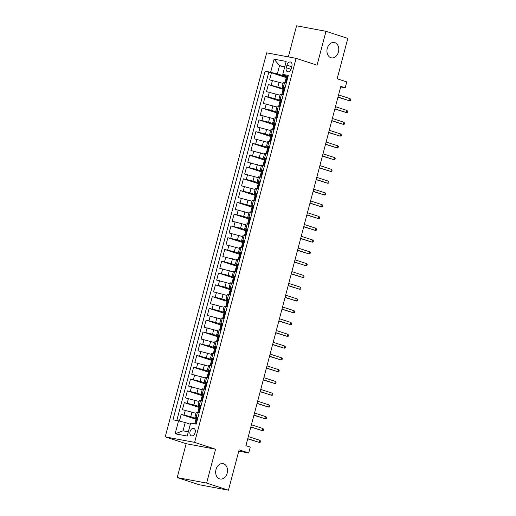 <?xml version="1.0" encoding="UTF-8"?>
<svg xmlns="http://www.w3.org/2000/svg" width="516" height="516" viewBox="0 0 516 516"><rect width="100%" height="100%" fill="white"/><g stroke="black" fill="none" stroke-linecap="round" stroke-linejoin="round"><path stroke-width="0.77" d="M223.576 463.787A7.817 5.85 -79.4 0 1 227.259 472.779A7.817 5.85 -79.4 0 1 220.145 479.009A7.817 5.85 -79.4 0 1 219.59 478.867A7.817 5.85 -79.4 0 1 215.907 469.876A7.817 5.85 -79.4 0 1 223.022 463.645A7.817 5.85 -79.4 0 1 223.576 463.787M334.852 42.641A7.817 5.85 -79.4 0 1 338.535 51.626A7.817 5.85 -79.4 0 1 331.42 57.857A7.817 5.85 -79.4 0 1 330.866 57.715A7.817 5.85 -79.4 0 1 327.183 48.73A7.817 5.85 -79.4 0 1 334.297 42.499A7.817 5.85 -79.4 0 1 334.852 42.641M195.138 432.595A3.909 2.574 -71.9 0 0 193.803 428.403A3.909 2.574 -71.9 0 0 190.043 431.64A3.909 2.574 -71.9 0 0 191.378 435.833A3.909 2.574 -71.9 0 0 195.138 432.595M177.207 477.577L199.021 484.692L228.446 490.2L206.632 483.086L215.578 449.217L194.635 442.386L165.21 436.884L186.153 443.708L177.207 477.577L206.632 483.086M194.635 442.386L296.1 58.347L266.675 52.838L165.21 436.884M296.1 58.347L317.043 65.177L325.996 31.308L296.571 25.8L288.354 56.895M325.996 31.308L347.81 38.423L337.154 78.767L346.752 81.896L345.198 87.791L340.831 86.366L245.9 445.669L250.26 447.095L248.706 452.983L239.108 449.849L228.446 490.2M283.103 83.418L269.571 79.851L271.442 72.782L286.245 77.613M283.342 88.617L268.326 84.566L283.136 89.391M268.326 84.566L266.462 91.635L279.988 95.202M276.879 106.98L263.347 103.413L265.211 96.344L280.02 101.175M273.764 118.757L260.232 115.197L262.102 108.128L276.911 112.952M270.648 130.542L257.123 126.975L258.987 119.906L273.796 124.737M267.54 142.319L254.007 138.752L255.878 131.69L270.687 136.514M264.424 154.103L250.899 150.537L252.763 143.467L267.572 148.298M261.315 165.881L247.783 162.314L249.654 155.245L264.456 160.076M258.2 177.665L244.674 174.098L246.538 167.029L261.348 171.854M255.091 189.443L241.559 185.876L243.429 178.807L258.232 183.638M251.976 201.221L238.444 197.66L240.314 190.591L255.123 195.416M248.86 213.005L235.335 209.438L237.199 202.369L252.008 207.2M245.751 224.782L232.219 221.216L234.09 214.153L248.899 218.977M242.636 236.567L229.11 233L230.975 225.931L245.784 230.755M239.527 248.344L225.995 244.778L227.866 237.708L242.675 242.539M236.412 260.129L222.886 256.562L224.75 249.492L239.559 254.317M233.303 271.906L219.771 268.339L221.641 261.27L236.444 266.101M230.188 283.684L216.662 280.124L218.526 273.054L233.335 277.879M227.079 295.468L213.547 291.901L215.411 284.832L230.22 289.663M223.963 307.246L210.431 303.679L212.302 296.616L227.111 301.441M220.848 319.03L207.322 315.463L209.186 308.394L223.996 313.218M217.739 330.808L204.207 327.241L206.078 320.172L220.887 325.003M214.624 342.592L201.098 339.025L202.962 331.956L217.771 336.78M211.515 354.369L197.983 350.803L199.853 343.733L214.656 348.564M208.4 366.147L194.874 362.58L196.738 355.518L211.547 360.342M205.291 377.931L191.759 374.364L193.629 367.295L208.432 372.126M202.175 389.709L188.643 386.142L190.514 379.073L205.323 383.904M199.066 401.493L185.534 397.926L187.398 390.857L202.208 395.682M195.951 413.271L182.419 409.704L184.289 402.635L199.099 407.466M197.938 417.554L194.938 417.115L197.77 418.186M201.053 405.776L198.047 405.331L200.885 406.408M204.168 393.992L201.163 393.553L204.001 394.63M207.277 382.214L204.272 381.769L207.11 382.846M210.393 370.43L207.387 369.991L210.225 371.068M213.501 358.652L210.496 358.214L213.334 359.284M216.617 346.875L213.611 346.43L216.449 347.507M219.726 335.09L216.72 334.652L219.558 335.723M222.841 323.313L219.835 322.868L222.673 323.945M225.95 311.529L222.951 311.09L225.789 312.167M229.065 299.751L226.06 299.306L228.898 300.383M232.181 287.967L229.175 287.528L232.013 288.605M235.29 276.189L232.284 275.75L235.122 276.821M238.405 264.411L235.399 263.966L238.237 265.043M241.514 252.627L238.508 252.189L241.346 253.259M244.629 240.849L241.623 240.404L244.461 241.482M247.738 229.065L244.739 228.627L247.57 229.704M250.853 217.288L247.848 216.849L250.686 217.92M253.969 205.51L250.963 205.065L253.801 206.142M257.078 193.726L254.072 193.287L256.91 194.358M260.193 181.948L257.187 181.503L260.025 182.58M263.302 170.164L260.296 169.725L263.134 170.796M266.417 158.386L263.412 157.941L266.25 159.018M269.526 146.602L266.52 146.163L269.358 147.241M272.642 134.824L269.636 134.386L272.474 135.456M275.75 123.047L272.751 122.602L275.589 123.679M278.866 111.263L275.86 110.824L278.698 111.895M281.981 99.485L278.975 99.04L281.813 100.117M286.954 65.164L286.27 67.757A3.786 2.496 -71.9 0 0 287.56 71.814A3.786 2.496 -71.9 0 0 291.205 68.68L291.888 66.087A3.786 2.496 -71.9 0 0 290.592 62.03A3.786 2.496 -71.9 0 0 286.954 65.164L291.721 66.719M284.645 67.286L279.53 65.622L277.35 73.865L265.108 71.092L172.976 419.792L178.549 420.837L175.124 433.795L187.211 436.052L190.636 423.094L196.203 424.139L288.334 75.439L282.768 74.394L283.078 74.936L288.038 76.555M270.674 72.13L274.099 59.172L286.187 61.436L282.768 74.394M196.19 418.47L190.752 416.696L191.997 411.981M199.305 406.685L193.861 404.912L195.106 400.203M202.414 394.908L196.977 393.134L198.221 388.419M205.529 383.124L200.085 381.35L201.33 376.641M208.638 371.346L203.201 369.572L204.446 364.857M211.754 359.568L206.316 357.794L207.561 353.079M214.862 347.784L209.425 346.01L210.67 341.302M217.978 336.006L212.54 334.233L213.785 329.518M221.087 324.222L215.649 322.448L216.894 317.74M224.202 312.444L218.765 310.671L220.01 305.956M227.317 300.66L221.874 298.887L223.118 294.178M230.426 288.883L224.989 287.109L226.234 282.394M233.542 277.105L228.098 275.331L229.349 270.616M236.65 265.321L231.213 263.547L232.458 258.839M239.766 253.543L234.329 251.769L235.573 247.054M242.875 241.759L237.437 239.985L238.682 235.277M245.99 229.981L240.553 228.207L241.798 223.493M249.105 218.197L243.662 216.43L244.906 211.715M252.214 206.419L246.777 204.646L248.022 199.937M255.33 194.642L249.886 192.868L251.131 188.153M258.439 182.858L253.001 181.084L254.246 176.375M261.554 171.08L256.117 169.306L257.361 164.591M264.663 159.296L259.226 157.522L260.47 152.813M267.778 147.518L262.341 145.744L263.586 141.029M270.887 135.734L265.45 133.966L266.695 129.252M274.002 123.956L268.565 122.182L269.81 117.474M277.118 112.178L271.674 110.405L272.919 105.69M280.227 100.394L274.789 98.621L276.034 93.912M285.09 87.701L282.084 87.262L284.922 88.339M271.442 72.782L268.778 72.285L176.775 420.501M190.752 416.696L181.174 414.419L179.42 421.062M184.289 402.635L193.861 404.912M187.398 390.857L196.977 393.134M190.514 379.073L200.085 381.35M193.629 367.295L203.201 369.572M196.738 355.518L206.316 357.794M199.853 343.733L209.425 346.01M202.962 331.956L212.54 334.233M206.078 320.172L215.649 322.448M209.186 308.394L218.765 310.671M212.302 296.616L221.874 298.887M215.411 284.832L224.989 287.109M218.526 273.054L228.098 275.331M221.641 261.27L231.213 263.547M224.75 249.492L234.329 251.769M227.866 237.708L237.437 239.985M230.975 225.931L240.553 228.207M234.09 214.153L243.662 216.43M237.199 202.369L246.777 204.646M240.314 190.591L249.886 192.868M243.429 178.807L253.001 181.084M246.538 167.029L256.117 169.306M249.654 155.245L259.226 157.522M252.763 143.467L262.341 145.744M255.878 131.69L265.45 133.966M258.987 119.906L268.565 122.182M262.102 108.128L271.674 110.405M265.211 96.344L274.789 98.621M286.335 82.992L283.329 82.547L282.084 87.262M283.226 94.77L280.22 94.331L278.975 99.04M280.111 106.554L277.105 106.109L275.86 110.824M277.002 118.332L273.996 117.893L272.751 122.602M273.886 130.109L270.881 129.671L269.636 134.386M270.771 141.894L267.772 141.449L266.52 146.163M267.662 153.671L264.656 153.233L263.412 157.941M264.547 165.455L261.541 165.01L260.296 169.725M261.438 177.233L258.432 176.795L257.187 181.503M258.322 189.017L255.317 188.572L254.072 193.287M255.214 200.795L252.208 200.356L250.963 205.065M252.098 212.573L249.093 212.134L247.848 216.849M248.983 224.357L245.984 223.912L244.739 228.627M245.874 236.135L242.868 235.696L241.623 240.404M242.759 247.919L239.753 247.474L238.508 252.189M239.65 259.696L236.644 259.258L235.399 263.966M236.534 271.474L233.529 271.035L232.284 275.75M233.425 283.258L230.42 282.813L229.175 287.528M230.31 295.036L227.304 294.597L226.06 299.306M227.201 306.82L224.196 306.375L222.951 311.09M224.086 318.598L221.08 318.159L219.835 322.868M220.971 330.382L217.971 329.937L216.72 334.652M217.862 342.16L214.856 341.721L213.611 346.43M214.746 353.937L211.741 353.499L210.496 358.214M211.637 365.721L208.632 365.276L207.387 369.991M208.522 377.499L205.516 377.061L204.272 381.769M205.413 389.283L202.407 388.838L201.163 393.553M202.298 401.061L199.292 400.622L198.047 405.331M199.182 412.845L196.183 412.4L194.938 417.115M286.451 76.832L277.35 73.865M238.773 451.119L248.706 452.983M340.676 86.946L345.198 87.791M284.819 66.609L279.53 65.622L274.099 59.172M190.333 424.236L185.218 422.565L183.038 430.815L188.334 431.802M268.778 72.285L265.108 71.092M181.174 414.419L195.983 419.244M178.549 420.837L185.218 422.565M175.124 433.795L183.038 430.815M215.578 449.217L186.153 443.708M287.851 77.245L286.528 76.549L285.935 78.787L286.432 79.051M287.302 76.613L287.967 76.832M286.406 82.721L284.974 82.437L285.954 82.921M285.748 82.502L286.567 82.128M284.974 82.437L285.935 78.787M337.967 97.214L349.538 100.794L338.012 97.034M350.1 98.672L350.79 99.453L350.48 100.633L349.538 100.794L350.1 98.672L338.573 94.912M284.742 89.029L283.413 88.333L282.826 90.571L283.316 90.829M284.193 88.397L284.851 88.61M283.297 94.499L281.859 94.222L282.839 94.699M282.633 94.286L283.452 93.906M281.859 94.222L282.826 90.571M334.852 108.999L346.43 112.572L334.897 108.811M346.984 110.45L347.681 111.237L347.365 112.411L346.43 112.572L346.984 110.45L335.458 106.696M281.626 100.807L280.304 100.11L279.711 102.349L280.207 102.613M281.078 100.175L281.736 100.388M280.182 106.283L278.75 105.999L279.73 106.477M279.524 106.064L280.336 105.69M278.75 105.999L279.711 102.349M331.736 120.776L343.314 124.356L331.788 120.596M343.875 122.234L344.565 123.014L344.256 124.195L343.314 124.356L343.875 122.234L332.349 118.474M278.517 112.591L277.189 111.888L276.602 114.126L277.092 114.391M277.969 111.953L278.627 112.172M277.073 118.061L275.634 117.783L276.615 118.261M276.408 117.848L277.227 117.467M275.634 117.783L276.602 114.126M328.627 132.56L340.199 136.134L328.673 132.373M340.76 134.012L341.457 134.792L341.14 135.972L340.199 136.134L340.76 134.012L329.234 130.258M275.402 124.369L274.08 123.672L273.486 125.91L273.983 126.175M274.854 123.737L275.512 123.95M273.957 129.839L272.519 129.561L273.506 130.038M273.299 129.626L274.112 129.245M272.519 129.561L273.486 125.91M325.512 144.338L337.09 147.911L325.564 144.157M337.651 145.796L338.341 146.576L338.032 147.75L337.09 147.911L337.651 145.796L326.125 142.035M272.293 136.153L270.965 135.45L270.371 137.688L270.868 137.953M271.745 135.514L272.403 135.734M270.842 141.623L269.41 141.339L270.39 141.823M270.184 141.41L271.003 141.029M269.41 141.339L270.371 137.688M322.403 156.122L333.975 159.696L322.448 155.935M334.536 157.574L335.226 158.354L334.916 159.534L333.975 159.696L334.536 157.574L323.01 153.813M269.178 147.931L267.856 147.234L267.262 149.472L267.752 149.73M268.63 147.299L269.288 147.511M267.733 153.4L266.295 153.123L267.282 153.6M267.075 153.188L267.888 152.807M266.295 153.123L267.262 149.472M319.288 167.9L330.866 171.473L319.34 167.719M331.427 169.358L332.117 170.138L331.807 171.312L330.866 171.473L331.427 169.358L319.901 165.597M266.062 159.708L264.74 159.012L264.147 161.25L264.644 161.514M265.514 159.076L266.179 159.289M264.618 165.185L263.186 164.901L264.166 165.384M263.96 164.965L264.779 164.591M263.186 164.901L264.147 161.25M316.179 179.678L327.75 183.257L316.224 179.497M328.311 181.135L329.002 181.916L328.692 183.096L327.75 183.257L328.311 181.135L316.785 177.375M262.954 171.493L261.625 170.79L261.038 173.034L261.528 173.292M262.405 170.861L263.063 171.073M261.509 176.962L260.07 176.685L261.051 177.162M260.851 176.749L261.664 176.369M260.07 176.685L261.038 173.034M313.064 191.462L324.641 195.035L313.115 191.275M325.196 192.913L325.893 193.7L325.577 194.874L324.641 195.035L325.196 192.913L313.67 189.159M259.838 183.27L258.516 182.574L257.923 184.812L258.419 185.076M259.29 182.638L259.948 182.851M258.393 188.746L256.962 188.463L257.942 188.94M257.736 188.527L258.555 188.153M256.962 188.463L257.923 184.812M309.948 203.24L321.526 206.819L310 203.059M322.087 204.697L322.777 205.478L322.468 206.658L321.526 206.819L322.087 204.697L310.561 200.937M256.729 195.054L255.401 194.351L254.814 196.59L255.304 196.854M256.181 194.416L256.839 194.635M255.285 200.524L253.846 200.247L254.827 200.724M254.62 200.311L255.439 199.931M253.846 200.247L254.814 196.59M306.839 215.024L318.411 218.597L306.885 214.837M318.972 216.475L319.668 217.255L319.352 218.436L318.411 218.597L318.972 216.475L307.446 212.721M253.614 206.832L252.292 206.136L251.698 208.374L252.195 208.638M253.066 206.2L253.724 206.413M252.169 212.302L250.731 212.024L251.718 212.502M251.511 212.089L252.324 211.708M250.731 212.024L251.698 208.374M303.724 226.801L315.302 230.375L303.776 226.621M315.863 228.259L316.553 229.04L316.244 230.213L315.302 230.375L315.863 228.259L304.337 224.499M250.505 218.61L249.176 217.913L248.589 220.151L249.08 220.416M249.957 217.978L250.615 218.197M249.06 224.086L247.622 223.802L248.602 224.286M248.396 223.873L249.215 223.493M247.622 223.802L248.589 220.151M300.615 238.585L312.186 242.159L300.66 238.398M312.748 240.037L313.438 240.817L313.128 241.998L312.186 242.159L312.748 240.037L301.221 236.276M247.39 230.394L246.067 229.697L245.474 231.936L245.964 232.194M246.841 229.762L247.499 229.975M245.945 235.864L244.507 235.586L245.493 236.064M245.287 235.651L246.1 235.27M244.507 235.586L245.474 231.936M297.5 250.363L309.078 253.936L297.551 250.183M309.639 251.814L310.329 252.601L310.019 253.775L309.078 253.936L309.639 251.814L298.113 248.061M244.281 242.172L242.952 241.475L242.359 243.713L242.855 243.978M243.726 241.54L244.391 241.752M242.83 247.648L241.398 247.364L242.378 247.848M242.172 247.428L242.991 247.054M241.398 247.364L242.359 243.713M294.391 262.141L305.962 265.721L294.436 261.96M306.523 263.599L307.214 264.379L306.904 265.559L305.962 265.721L306.523 263.599L294.997 259.838M241.165 253.956L239.843 253.253L239.25 255.491L239.74 255.755M240.617 253.324L241.275 253.537M239.721 259.425L238.282 259.148L239.269 259.625M239.063 259.213L239.875 258.832M238.282 259.148L239.25 255.491M291.276 273.925L302.853 277.498L291.327 273.738M303.414 275.376L304.105 276.163L303.795 277.337L302.853 277.498L303.414 275.376L291.882 271.622M238.05 265.734L236.728 265.037L236.135 267.275L236.631 267.54M237.502 265.101L238.166 265.314M236.605 271.21L235.173 270.926L236.154 271.403M235.947 270.99L236.767 270.616M235.173 270.926L236.135 267.275M288.167 285.703L299.738 289.283L288.212 285.522M300.299 287.16L300.989 287.941L300.68 289.121L299.738 289.283L300.299 287.16L288.773 283.4M234.941 277.518L233.613 276.815L233.026 279.053L233.516 279.317M234.393 276.879L235.051 277.098M233.496 282.987L232.058 282.71L233.039 283.187M232.832 282.774L233.651 282.394M232.058 282.71L233.026 279.053M285.051 297.487L296.629 301.06L285.096 297.3M297.184 298.938L297.88 299.719L297.564 300.899L296.629 301.06L297.184 298.938L285.658 295.184M231.826 289.295L230.504 288.599L229.91 290.837L230.407 291.095M231.278 288.663L231.936 288.876M230.381 294.765L228.949 294.488L229.93 294.965M229.723 294.552L230.536 294.172M228.949 294.488L229.91 290.837M281.936 309.265L293.514 312.838L281.988 309.084M294.075 310.722L294.765 311.503L294.455 312.677L293.514 312.838L294.075 310.722L282.549 306.962M228.717 301.073L227.388 300.377L226.801 302.615L227.292 302.879M228.169 300.441L228.827 300.66M227.272 306.549L225.834 306.265L226.814 306.749M226.608 306.33L227.427 305.956M225.834 306.265L226.801 302.615M278.827 321.049L290.398 324.622L278.872 320.862M290.96 322.5L291.656 323.28L291.34 324.461L290.398 324.622L290.96 322.5L279.433 318.74M225.602 312.857L224.279 312.161L223.686 314.399L224.183 314.657M225.053 312.225L225.711 312.438M224.157 318.327L222.719 318.05L223.705 318.527M223.499 318.114L224.312 317.733M222.719 318.05L223.686 314.399M275.712 332.826L287.289 336.4L275.763 332.646M287.851 334.278L288.541 335.065L288.231 336.238L287.289 336.4L287.851 334.278L276.324 330.524M222.493 324.635L221.164 323.938L220.571 326.176L221.067 326.441M221.945 324.003L222.602 324.216M221.041 330.111L219.61 329.827L220.59 330.311M220.384 329.892L221.203 329.518M219.61 329.827L220.571 326.176M272.603 344.604L284.174 348.184L272.648 344.424M284.735 346.062L285.425 346.842L285.116 348.023L284.174 348.184L284.735 346.062L273.209 342.302M219.377 336.419L218.055 335.716L217.462 337.954L217.952 338.219M218.829 335.787L219.487 336M217.933 341.889L216.494 341.611L217.481 342.089M217.275 341.676L218.087 341.295M216.494 341.611L217.462 337.954M269.487 356.388L281.065 359.962L269.539 356.201M281.626 357.84L282.317 358.62L282.007 359.8L281.065 359.962L281.626 357.84L270.1 354.086M216.262 348.197L214.94 347.5L214.346 349.738L214.843 350.003M215.714 347.565L216.378 347.778M214.817 353.673L213.385 353.389L214.366 353.866M214.159 353.454L214.979 353.079M213.385 353.389L214.346 349.738M266.379 368.166L277.95 371.739L266.424 367.985M278.511 369.624L279.201 370.404L278.892 371.585L277.95 371.739L278.511 369.624L266.985 365.863M213.153 359.981L211.824 359.278L211.238 361.516L211.728 361.781M212.605 359.342L213.263 359.562M211.708 365.451L210.27 365.167L211.25 365.651M211.05 365.238L211.863 364.857M210.27 365.167L211.238 361.516M263.263 379.95L274.841 383.523L263.315 379.763M275.396 381.401L276.092 382.182L275.776 383.362L274.841 383.523L275.396 381.401L263.87 377.641M210.038 371.759L208.716 371.062L208.122 373.3L208.619 373.558M209.49 371.127L210.154 371.339M208.593 377.228L207.161 376.951L208.142 377.428M207.935 377.015L208.754 376.635M207.161 376.951L208.122 373.3M260.148 391.728L271.726 395.301L260.199 391.547M272.287 393.186L272.977 393.966L272.667 395.14L271.726 395.301L272.287 393.186L260.761 389.425M206.929 383.536L205.6 382.84L205.013 385.078L205.503 385.342M206.381 382.904L207.039 383.124M205.484 389.012L204.046 388.729L205.026 389.212M204.82 388.793L205.639 388.419M204.046 388.729L205.013 385.078M257.039 403.506L268.61 407.085L257.084 403.325M269.171 404.963L269.868 405.744L269.552 406.924L268.61 407.085L269.171 404.963L257.645 401.203M203.814 395.32L202.491 394.624L201.898 396.862L202.395 397.12M203.265 394.688L203.923 394.901M202.369 400.79L200.937 400.513L201.917 400.99M201.711 400.577L202.524 400.197M200.937 400.513L201.898 396.862M253.924 415.29L265.501 418.863L253.975 415.109M266.062 416.741L266.753 417.528L266.443 418.702L265.501 418.863L266.062 416.741L254.536 412.987M200.705 407.098L199.376 406.402L198.789 408.64L199.279 408.904M200.156 406.466L200.814 406.679M199.26 412.574L197.821 412.29L198.802 412.774M198.595 412.355L199.415 411.981M197.821 412.29L198.789 408.64M250.815 427.067L262.386 430.647L250.86 426.887M262.947 428.525L263.637 429.306L263.328 430.486L262.386 430.647L262.947 428.525L251.421 424.765M197.589 418.882L196.267 418.179L195.674 420.417L196.17 420.682M197.041 418.25L197.699 418.463M195.693 424.042L196.299 423.759M194.764 423.868L195.674 420.417M247.699 438.852L259.277 442.425L247.751 438.665M259.838 440.303L260.528 441.083L260.219 442.264L259.277 442.425L259.838 440.303L248.312 436.549M277.898 86.843L279.15 82.128M271.229 85.108L272.474 80.399M184.077 414.961L185.321 410.246M187.192 403.183L188.437 398.468M190.301 391.399L191.546 386.69M193.416 379.621L194.661 374.906M196.531 367.837L197.776 363.129M199.64 356.059L200.885 351.344M202.756 344.275L204.001 339.567M205.865 332.498L207.11 327.783M208.98 320.72L210.225 316.005M212.089 308.936L213.334 304.227M215.204 297.158L216.449 292.443M218.32 285.374L219.564 280.665M221.429 273.596L222.673 268.881M224.544 261.812L225.789 257.103M227.653 250.034L228.898 245.319M230.768 238.257L232.013 233.542M233.877 226.472L235.122 221.764M236.992 214.695L238.237 209.98M240.101 202.911L241.346 198.202M243.217 191.133L244.461 186.418M246.332 179.349L247.577 174.64M249.441 167.571L250.686 162.856M252.556 155.793L253.801 151.078M255.665 144.009L256.91 139.301M258.78 132.231L260.025 127.516M261.889 120.447L263.134 115.739M265.005 108.67L266.25 103.955M268.12 96.892L269.365 92.177M283.316 87.372L284.561 82.657M280.207 99.149L281.452 94.441M277.092 110.934L278.337 106.219M273.983 122.711L275.228 118.003M270.868 134.495L272.113 129.78M267.752 146.273L268.997 141.558M264.644 158.051L265.888 153.342M261.528 169.835L262.773 165.12M258.419 181.613L259.664 176.904M255.304 193.397L256.549 188.682M252.195 205.175L253.44 200.46M249.08 216.952L250.325 212.244M245.964 228.736L247.209 224.021M242.855 240.514L244.1 235.806M239.74 252.298L240.985 247.583M236.631 264.076L237.876 259.367M233.516 275.86L234.761 271.145M230.407 287.638L231.652 282.923M227.292 299.415L228.536 294.707M224.183 311.2L225.428 306.485M221.067 322.977L222.312 318.269M217.952 334.761L219.197 330.046M214.843 346.539L216.088 341.831M211.728 358.323L212.973 353.608M208.619 370.101L209.864 365.386M205.503 381.879L206.748 377.17M202.395 393.663L203.639 388.948M199.279 405.441L200.524 400.732M196.164 417.225L197.409 412.51M290.998 69.299L286.27 67.757M285.793 82.483L287.335 76.652M282.684 94.26L284.226 88.43M279.569 106.044L281.11 100.214M276.46 117.822L278.001 111.991M273.345 129.606L274.886 123.776M270.236 141.384L271.771 135.553M267.12 153.168L268.662 147.331M264.005 164.946L265.546 159.115M260.896 176.724L262.438 170.893M257.781 188.508L259.322 182.677M254.672 200.285L256.213 194.455M251.556 212.07L253.098 206.239M248.448 223.847L249.983 218.016M245.332 235.625L246.874 229.794M242.217 247.409L243.758 241.578M239.108 259.187L240.65 253.356M235.993 270.971L237.534 265.14M232.884 282.749L234.425 276.918M229.768 294.533L231.31 288.702M226.659 306.31L228.201 300.48M223.544 318.088L225.086 312.257M220.435 329.872L221.97 324.042M217.32 341.65L218.861 335.819M214.205 353.434L215.746 347.603M211.096 365.212L212.637 359.381M207.98 376.996L209.522 371.165M204.871 388.774L206.413 382.943M201.756 400.551L203.298 394.721M198.647 412.336L200.182 406.505M195.558 424.017L197.073 418.283"/></g></svg>
